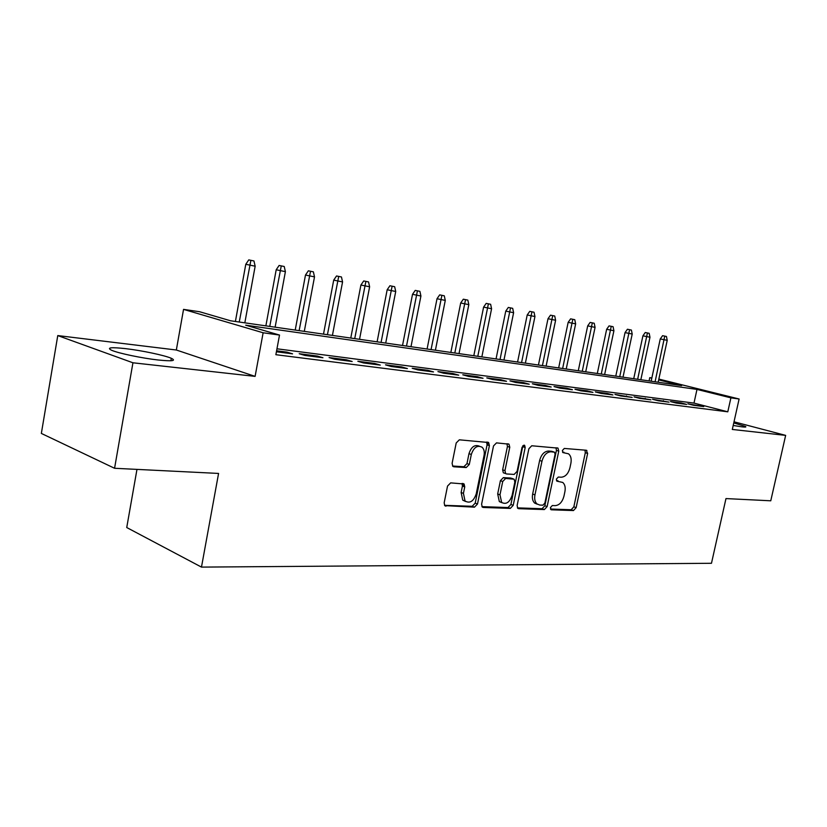 <?xml version="1.0" encoding="UTF-8"?>
<svg xmlns="http://www.w3.org/2000/svg" width="827" height="827" viewBox="0 0 827 827"><rect width="100%" height="100%" fill="white"/><g stroke="black" fill="none" stroke-linecap="round" stroke-linejoin="round"><path stroke-width="1.24" d="M550.389 507.613L551.423 509.804L573.473 510.559L576.14 507.633L587.635 453.434L586.25 450.239L564.314 448.441L562.381 450.477L562.908 452.576L568.521 453.806C570.868 455.78 571.653 458.933 570.888 463.285L569.917 467.865C568.283 473.757 565.368 476.869 561.192 477.22L558.297 477.055L556.375 479.112L556.85 481.138L562.753 482.451C564.944 484.405 565.658 487.465 564.913 491.62L563.952 496.179C562.319 502.051 559.403 505.204 555.217 505.638L552.322 505.535L550.389 507.613M158.029 359.983C172.15 361.42 176.575 360.861 171.303 358.287C164.666 355.341 141.893 350.524 125.704 348.653C110.921 347.04 106.249 347.598 111.676 350.297C118.437 353.274 142.089 358.215 158.029 359.983M733.198 425.46L742.098 426.866C745.437 427.239 746.564 427.094 745.478 426.463L733.766 422.917M450.663 482.875L447.531 486.069L444.171 502.795L444.74 505.617L474.471 507.168L477.499 504.015L489.408 445.608L488.643 442.528L459.336 439.819L456.204 442.962L452.111 463.306L452.793 466.294L453.909 466.79L466.221 467.555L469.302 464.423L471.318 454.468C473.757 447.335 477.344 444.916 482.069 447.221C484.022 449.082 484.684 451.8 484.064 455.388L476.218 493.936C473.582 501.369 469.86 503.726 465.053 501.007L463.43 493.368L464.743 486.907L464.102 483.991L450.663 482.875M114.571 468.278L41.35 433.431L57.766 335.576L132.94 362.784L114.571 468.278L218.576 473.437L201.478 567.105L711.478 563.28L725.972 498.578L770.764 500.8L785.65 435.384L732.308 429.451L739.111 398.996L730.903 397.849L727.791 411.815L275.867 354.7L279.516 335.059L263.131 332.774L183.542 309.381L199.534 311.717L230.578 320.783L681.644 385.599L658.664 379.882M132.94 362.784L255.109 376.378L263.131 332.774M517.123 505.473L517.733 508.285L518.694 508.677L544.362 509.566L547.133 506.569L558.763 451.139L558.008 448.131L531.74 445.763L528.877 448.751L517.123 505.473M510.321 508.398L483.288 507.468L482.213 506.992L481.614 504.17L493.512 445.939L496.5 442.879L509.008 444.171L509.773 447.231L504.956 470.625L505.648 473.582L506.579 473.964L514.167 474.419L517.071 471.38L522.054 447.242L524.649 445.36L525.186 447.49L513.216 505.328L510.321 508.398L508.026 507.551L481.924 506.631M785.65 435.384L734.014 421.801M693.543 405.282L703.746 406.595L687.909 403.824L693.543 405.282M676.145 403.049L686.648 404.403L681.003 402.925L670.49 401.571L676.145 403.049M658.22 400.754L669.043 402.139L652.544 399.265L658.22 400.754M639.747 398.387L650.901 399.813L634.04 396.877L639.747 398.387M620.684 395.937L632.19 397.415L614.968 394.417L620.684 395.937M601.022 393.414L612.9 394.934L607.173 393.414L595.295 391.884L601.022 393.414M580.73 390.809L592.98 392.38L587.253 390.84L574.982 389.269L580.73 390.809M559.765 388.121L572.418 389.744L566.681 388.194L554.018 386.56L559.765 388.121M538.098 385.341L551.185 387.026L545.427 385.454L532.34 383.769L538.098 385.341M515.707 382.467L529.228 384.204L523.47 382.622L509.939 380.875L515.707 382.467M492.53 379.5L506.527 381.288L500.769 379.696L486.772 377.887L492.53 379.5M468.547 376.419L483.04 378.28L477.272 376.667L462.789 374.796L468.547 376.419M443.706 373.235L458.716 375.158L452.958 373.535L437.948 371.602L443.706 373.235M417.955 369.927L433.513 371.923L427.766 370.289L412.218 368.284L417.955 369.927M391.254 366.506L407.391 368.573L401.653 366.919L385.527 364.841L391.254 366.506M363.549 362.95L380.296 365.1L374.579 363.425L357.843 361.275L363.549 362.95M334.77 359.259L352.168 361.492L346.472 359.807L329.084 357.564L334.77 359.259M304.863 355.424L322.943 357.74L317.279 356.044L299.209 353.718L304.863 355.424M727.791 411.815L693.987 403.1L276.962 348.798M276.414 351.775L292.562 353.842L286.938 352.126L276.59 350.793M136.972 469.385L126.738 527.533L201.478 567.105M255.109 376.378L176.337 350.007L57.766 335.576M176.337 350.007L183.542 309.381M649.071 380.916L649.764 377.67L651.841 377.98M730.903 397.849L696.985 389.414L245.691 325.187L279.516 335.059M658.84 379.076L739.111 398.996M651.8 378.177L649.764 377.67M693.987 403.1L696.985 389.414M698.112 405.137L697.957 405.85M681.003 402.925L680.838 403.659M663.368 400.661L663.213 401.395M645.205 398.314L645.05 399.059M626.484 395.906L626.328 396.66M607.173 393.414L607.008 394.179M587.253 390.84L587.087 391.626M566.681 388.194L566.516 388.99M545.427 385.454L545.262 386.261M523.47 382.622L523.305 383.449M500.769 379.696L500.593 380.534M488.023 442.207L487.465 444.967M477.272 376.667L477.107 377.515M452.958 373.535L452.782 374.404M427.766 370.289L427.59 371.168M401.653 366.919L401.477 367.819M374.579 363.425L374.404 364.345M346.472 359.807L346.286 360.737M317.279 356.044L317.092 356.995M286.938 352.126L286.752 353.098M556.478 480.642L557.977 480.735M562.546 452.142L563.962 452.245M550.462 509.029L571.178 509.752L573.845 506.827L585.309 452.71L584.947 450.136M517.402 507.871L542.067 508.739L544.838 505.752L556.426 450.395L556.033 447.758M542.915 505.173L544.859 503.085L555.072 454.302L554.555 452.214L550.937 451.78C546.647 452.049 543.659 455.201 541.964 461.239L534.955 494.866C534.232 498.898 534.904 501.917 536.971 503.932L539.804 505.059L542.915 505.173M552.136 451.418L554.038 452.018M537.343 504.222L534.666 503.105C532.598 501.09 531.926 498.081 532.65 494.05L539.638 460.474C541.323 454.457 544.321 451.304 548.611 451.035L551.712 451.284M504.48 473.178L503.333 472.786L502.64 469.829L507.437 446.477L506.982 443.737M508.026 507.551L510.91 504.48L522.881 445.66M499.984 494.815L501.648 502.434C506.176 504.78 509.67 502.423 512.12 495.352L514.839 482.151L514.167 479.226L505.659 478.43L502.723 481.5L499.984 494.815L497.678 493.977L499.343 501.596L501.979 502.713M511.717 478.326L513.247 478.854M497.678 493.977L500.407 480.683L503.343 477.624L510.931 478.058M465.601 501.482L462.748 500.139L461.125 492.52L462.427 486.059L462.035 483.454M479.329 446.146C474.677 444.368 471.225 446.88 468.981 453.672L471.318 454.468M452.565 466.025L463.895 466.738L466.976 463.616L468.981 453.672M444.523 505.328L472.176 506.3L475.194 503.157L487.072 444.843L486.586 442.063M666.448 336.475L662.582 335.69L666.448 336.475L667.224 340.352L660.266 338.936L651.149 381.216M664.743 336.165L655.077 381.785M667.224 340.352L658.158 382.229M660.266 338.936L662.582 335.69M649.174 333.312L645.256 332.516L649.174 333.312L649.97 337.251L642.92 335.814L633.72 378.714M647.417 332.992L637.658 379.283M649.97 337.251L640.832 379.738M642.92 335.814L645.256 332.516M631.394 330.066L627.424 329.249L631.394 330.066L632.21 334.046L625.047 332.599L615.774 376.14M629.595 329.735L619.733 376.698M632.21 334.046L623 377.174M625.047 332.599L627.424 329.249M613.086 326.706L609.054 325.89L613.086 326.706L613.913 330.759L606.656 329.28L597.301 373.484M611.225 326.365L601.27 374.052M613.913 330.759L604.63 374.538M606.656 329.28L609.054 325.89M594.22 323.254L590.127 322.427L594.22 323.254L595.068 327.368L587.697 325.869L578.28 370.744M592.308 322.902L582.249 371.313M595.068 327.368L585.712 371.819M587.697 325.869L590.127 322.427M574.786 319.698L570.62 318.85L574.786 319.698L575.644 323.874L568.159 322.344L558.659 367.932M572.801 319.336L562.639 368.501M575.644 323.874L566.216 369.018M568.159 322.344L570.62 318.85M554.731 316.028L550.503 315.17L554.731 316.028L555.61 320.266L548.001 318.715L538.439 365.017M552.694 315.656L542.429 365.596M555.61 320.266L546.109 366.123M548.001 318.715L550.503 315.17M534.046 312.234L529.745 311.365L534.046 312.234L534.945 316.545L527.212 314.973L517.578 362.019M531.937 311.851L521.568 362.598M534.945 316.545L525.372 363.146M527.212 314.973L529.745 311.365M512.688 308.326L508.326 307.437L512.688 308.326L513.608 312.709L505.762 311.107L496.045 358.928M510.507 307.933L500.035 359.497M513.608 312.709L503.963 360.065M505.762 311.107L508.326 307.437M463.43 486.421L463.12 483.516M490.628 304.284L486.193 303.385L490.628 304.284L491.579 308.74L483.599 307.117L473.809 355.734M488.385 303.881L477.799 356.303M491.579 308.74L481.852 356.892M483.599 307.117L486.193 303.385M467.844 300.118L463.327 299.198L467.844 300.118L468.816 304.646L460.691 302.992L450.839 352.436M465.518 299.694L454.819 353.005M468.816 304.646L459.016 353.605M460.691 302.992L463.327 299.198M444.275 295.797L439.685 294.867L444.275 295.797L445.277 300.408L437.018 298.733L427.083 349.015M441.876 295.363L431.074 349.594M445.277 300.408L435.405 350.214M437.018 298.733L439.685 294.867M419.899 291.342L415.237 290.391L419.899 291.342L420.922 296.025L412.518 294.319L402.522 345.49M417.418 290.887L406.502 346.058M420.922 296.025L410.988 346.709M412.518 294.319L415.237 290.391M394.665 286.721L389.92 285.749L394.665 286.721L395.719 291.486L387.17 289.75L377.102 341.84M392.101 286.245L381.071 342.409M395.719 291.486L385.713 343.071M387.17 289.75L389.92 285.749M368.542 281.935L363.704 280.953L368.542 281.935L369.617 286.793L360.913 285.026L350.772 338.057M365.875 281.449L354.731 338.615M369.617 286.793L359.538 339.308M360.913 285.026L363.704 280.953M341.458 276.973L336.527 275.97L341.458 276.973L342.564 281.924L333.705 280.126L323.502 334.129M338.698 276.466L327.43 334.697M342.564 281.924L332.423 335.411M333.705 280.126L336.527 275.97M313.371 271.835L308.357 270.811L313.371 271.835L314.508 276.88L305.483 275.04L295.218 330.066M310.507 271.308L299.126 330.635M314.508 276.88L304.295 331.369M305.483 275.04L308.357 270.811M284.23 266.501L279.113 265.457L284.23 266.501L285.398 271.638L276.197 269.767L265.87 325.848M281.252 265.953L269.757 326.407M285.398 271.638L275.122 327.182M276.197 269.767L279.113 265.457M253.961 260.96L248.751 259.895L253.961 260.96L255.161 266.201L245.784 264.289L235.395 321.476M250.87 260.391L239.251 322.023M255.161 266.201L244.833 322.83M245.784 264.289L248.751 259.895M550.865 509.608L551.423 509.804M585.309 452.71L587.635 453.434M573.845 506.827L576.14 507.633M571.178 509.752L573.473 510.559M556.426 450.395L558.763 451.139M544.838 505.752L547.133 506.569M542.067 508.739L544.362 509.566M517.826 508.367L518.694 508.677M548.611 451.035L550.937 451.78M539.638 460.474L541.964 461.239M532.65 494.05L534.955 494.866M482.337 507.106L483.288 507.468M507.437 446.477L509.773 447.231M502.64 469.829L504.956 470.625M522.85 446.745L525.186 447.49M510.91 504.48L513.216 505.328M503.343 477.624L505.659 478.43M500.407 480.683L502.723 481.5M462.427 486.059L464.743 486.907M461.125 492.52L463.43 493.368M466.976 463.616L469.302 464.423M463.895 466.738L466.221 467.555M453.01 466.469L453.909 466.79M487.072 444.843L489.408 445.608M475.194 503.157L477.499 504.015M472.176 506.3L474.471 507.168M444.916 505.773L445.97 506.186M171.303 358.287L170.869 360.758M745.478 426.463L745.344 427.052M586.105 450.229L586.891 450.477M557.109 447.852L558.008 448.131M534.666 503.105L536.971 503.932M507.881 443.81L509.008 444.171M503.333 472.786L505.648 473.582M523.946 445.133L524.649 445.36M499.343 501.596L501.648 502.434M462.707 483.485L464.102 483.991M462.748 500.139L465.053 501.007M487.403 442.125L488.643 442.528"/></g></svg>
